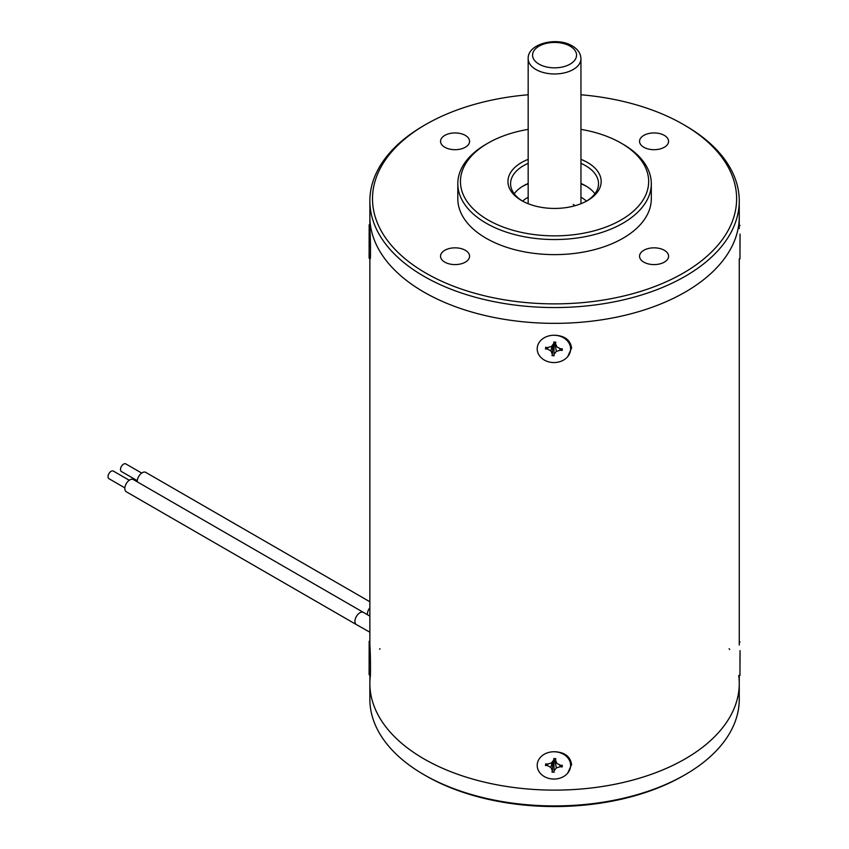 <?xml version="1.0" encoding="UTF-8"?>
<svg xmlns="http://www.w3.org/2000/svg" width="849" height="849" viewBox="0 0 849 849"><rect width="100%" height="100%" fill="white"/><g stroke="black" fill="none" stroke-linecap="round" stroke-linejoin="round"><path stroke-width="1.27" d="M570.528 350.414A16.715 13.648 0.3 0 1 552.975 362.534A16.715 13.648 0.3 0 1 537.205 348.812A16.715 13.648 0.3 0 1 537.3 347.4A16.715 13.648 0.3 0 1 554.853 335.291A16.715 13.648 0.3 0 1 570.624 349.013A16.715 13.648 0.3 0 1 570.528 350.414M553.856 342.041L553.803 343.41L553.781 342.03L555.851 342.221L555.469 343.558L556.944 346.933L560.648 348.833L562.335 348.812L562.112 350.51L560.467 350.191L556.35 351.38L554.026 354.404L554.047 355.784L551.977 355.593L552.359 354.256L550.884 350.892L547.181 348.981L545.493 349.003L545.716 347.305L547.361 347.634L551.479 346.434L553.803 343.41M552.359 354.256L553.07 344.365M553.994 345.564L553.272 345.501M555.501 343.643L553.994 345.012L554.026 354.404M555.023 342.147L555.469 343.558M560.945 348.833L562.112 350.51M559.311 348.143L560.467 350.191M554.928 343.803L556.35 351.38M552.285 345.384L550.884 350.892M548.252 347.368L547.181 348.981M546.735 347.506L545.493 349.003M740.052 234.101L739.957 258.934L740.052 234.101M739.978 241.158L739.988 250.041L739.978 241.158M570.528 766.912A16.715 13.648 0.3 0 1 552.975 779.032A16.715 13.648 0.3 0 1 537.205 765.31A16.715 13.648 0.3 0 1 537.3 763.909A16.715 13.648 0.3 0 1 554.853 751.789A16.715 13.648 0.3 0 1 570.624 765.511A16.715 13.648 0.3 0 1 570.528 766.912M553.856 758.539L553.803 759.908L553.781 758.539L555.851 758.73L555.469 760.067L556.944 763.431L560.648 765.331L562.335 765.32L562.112 767.008L560.467 766.689L556.35 767.889L554.026 770.913L554.047 772.282L551.977 772.102L552.359 770.765L550.884 767.39L547.181 765.49L545.493 765.511L545.716 763.813L547.361 764.132L551.479 762.933L553.803 759.908M552.359 770.765L553.07 760.863M553.994 762.062L553.272 761.999M555.501 760.142L553.994 761.521L554.026 770.913M555.023 758.645L555.469 760.067M560.945 765.331L562.112 767.008M559.311 764.641L560.467 766.689M554.928 760.311L556.35 767.889M552.285 761.882L550.884 767.39M548.252 763.877L547.181 765.49M546.735 764.004L545.493 765.511M370.493 674.69A184.689 106.634 0 0 0 369.867 683.487L369.867 699.289A184.689 106.634 0 0 0 423.513 774.426A184.689 106.634 0 0 0 423.959 774.691A184.689 106.634 0 0 0 685.164 774.691A184.689 106.634 0 0 0 739.256 699.289L739.256 683.487A184.689 106.634 0 0 0 738.726 675.433M379.981 648.689A184.689 106.634 0 0 0 379.652 649.241M369.867 683.487A184.689 106.634 0 0 0 423.513 758.624A184.689 106.634 0 0 0 624.938 782.078A184.689 106.634 0 0 0 739.256 683.487A184.689 106.634 180 0 1 554.567 790.122A184.689 106.634 180 0 1 369.867 683.487L369.867 674.69M729.652 649.559A184.689 106.634 0 0 0 729.142 648.689M685.164 774.691L683.296 775.763A182.057 105.106 180 0 1 425.827 775.763L423.959 774.691M580.949 197.233A38.131 22.01 180 0 1 581.523 197.562A38.131 22.01 180 0 1 586.521 201.128M522.602 201.128A38.131 22.01 180 0 1 528.174 197.233M740.052 650.61L739.957 675.443L740.052 650.61M739.978 657.667L739.988 666.539L739.978 657.667M580.949 183.48A43.978 25.385 180 0 1 585.661 185.835A43.978 25.385 180 0 1 594.937 193.742M586.563 201.096A43.978 25.385 0 0 0 598.534 183.681A43.978 25.385 0 0 0 580.949 163.379M683.296 124.442L685.164 125.525A184.689 106.634 180 0 1 739.256 200.916A184.689 106.634 180 0 1 554.567 307.55A184.689 106.634 180 0 1 369.867 200.916A184.689 106.634 180 0 1 423.959 125.525L425.827 124.442A182.057 105.106 0 0 0 386.369 238.993A182.057 105.106 0 0 0 554.567 303.878A182.057 105.106 0 0 0 722.754 238.993A182.057 105.106 0 0 0 683.296 124.442A182.057 105.106 0 0 0 580.949 94.77M739.256 200.916L739.256 216.718A184.689 106.634 180 0 1 554.567 323.352A184.689 106.634 180 0 1 369.867 216.718L369.867 228.583C370.716 240.023 370.716 268.868 369.867 255.125M621.107 143.11L622.975 144.192A96.744 55.854 180 0 1 651.31 183.681A96.744 55.854 180 0 1 554.567 239.545A96.744 55.854 180 0 1 457.813 183.681A96.744 55.854 180 0 1 486.148 144.192L488.016 143.11A94.101 54.336 0 0 0 467.619 202.327A94.101 54.336 0 0 0 554.567 235.863A94.101 54.336 0 0 0 641.504 202.327A94.101 54.336 0 0 0 621.107 143.11A94.101 54.336 0 0 0 580.949 129.377M651.31 183.681L651.31 198.762A96.744 55.854 180 0 1 554.567 254.626A96.744 55.854 180 0 1 457.813 198.762L457.813 183.681M455.053 132.943A14.507 8.373 180 0 1 469.571 141.316A14.507 8.373 180 0 1 455.053 149.7A14.507 8.373 180 0 1 440.546 141.316A14.507 8.373 180 0 1 455.053 132.943M654.07 132.943A14.507 8.373 180 0 1 668.577 141.316A14.507 8.373 180 0 1 654.07 149.7A14.507 8.373 180 0 1 639.552 141.316A14.507 8.373 180 0 1 654.07 132.943M455.053 247.834A14.507 8.373 180 0 1 469.571 256.218A14.507 8.373 180 0 1 455.053 264.591A14.507 8.373 180 0 1 440.546 256.218A14.507 8.373 180 0 1 455.053 247.834M654.07 247.834A14.507 8.373 180 0 1 668.577 256.218A14.507 8.373 180 0 1 654.07 264.591A14.507 8.373 180 0 1 639.552 256.218A14.507 8.373 180 0 1 654.07 247.834M586.563 186.377A46.61 26.913 0 0 0 580.949 183.766M580.949 159.347A46.61 26.913 180 0 1 587.519 200.566A46.61 26.913 180 0 1 554.567 208.44A46.61 26.913 180 0 1 521.604 200.566A46.61 26.913 180 0 1 528.174 159.347M528.174 94.77A182.057 105.106 0 0 0 425.827 124.442M528.174 129.377A94.101 54.336 0 0 0 488.016 143.11M528.174 163.379A43.978 25.385 0 0 0 510.589 183.681A43.978 25.385 0 0 0 522.559 201.096M528.174 183.766A46.61 26.913 0 0 0 522.559 186.377M514.186 193.742A43.978 25.385 180 0 1 523.462 185.835A43.978 25.385 180 0 1 528.174 183.48M369.867 601.761L145.763 472.384A7.036 4.065 120 0 0 142.239 472.723A7.036 4.065 120 0 0 137.294 481.85M141.698 473.073L125.79 463.894A4.394 2.536 120 0 0 123.583 464.106A4.394 2.536 120 0 0 120.717 467.99A4.394 2.536 120 0 0 121.386 471.513L137.305 480.693M133.325 479.558A7.036 4.065 120 0 0 129.801 479.908A7.036 4.065 120 0 0 125.206 486.106A7.036 4.065 120 0 0 126.289 491.751L356.389 624.599A7.036 4.065 120 0 1 355.307 618.953A7.036 4.065 120 0 1 359.912 612.755A7.036 4.065 120 0 1 363.425 612.405L133.325 479.558M129.26 480.258L113.352 471.078A4.394 2.536 120 0 0 111.145 471.291A4.394 2.536 120 0 0 108.279 475.164A4.394 2.536 120 0 0 108.948 478.687L124.867 487.878M369.867 224.773L369.166 224.773L369.103 258.192L370.26 258.192M369.867 258.192L369.867 645.081C370.716 656.521 370.716 685.366 369.867 671.623M739.256 228.583L739.256 216.718A184.689 106.634 180 0 1 554.567 323.352A184.689 106.634 180 0 1 369.867 216.718L369.867 200.916M554.567 335.217C564.734 335.716 570.401 339.993 571.579 348.048L567.694 356.644M554.567 751.715C564.723 752.225 570.401 756.491 571.579 764.535L567.694 773.152M369.867 641.271L369.166 641.271L369.103 674.69L370.26 674.69M573.224 204.513A26.383 15.229 180 0 1 575.07 205.702M369.867 607.767A7.036 4.065 120 0 0 367.394 614.687M528.174 58.73C527.367 43.596 556.997 36.433 572.311 45.952C577.861 49.21 580.748 53.466 580.949 58.73A26.383 15.229 180 0 1 564.659 72.812A26.383 15.229 180 0 1 535.91 69.501A26.383 15.229 180 0 1 528.174 58.73L528.174 203.718M539.019 64.121A21.989 12.693 0 0 0 570.114 64.121A21.989 12.693 0 0 0 570.114 46.164A21.989 12.693 0 0 0 539.019 46.164A21.989 12.693 0 0 0 539.019 64.121M571.579 764.535L570.517 763.92M570.624 349.013L570.634 347.538M740.02 225.516L739.256 225.516M570.624 765.511L570.634 764.047M740.02 642.014L739.256 642.014M369.867 616.087L363.425 612.405M369.867 632.197L356.389 624.599M580.949 58.73L580.949 203.718M739.256 258.934L739.256 645.081M739.256 675.433L739.256 683.487"/></g></svg>
